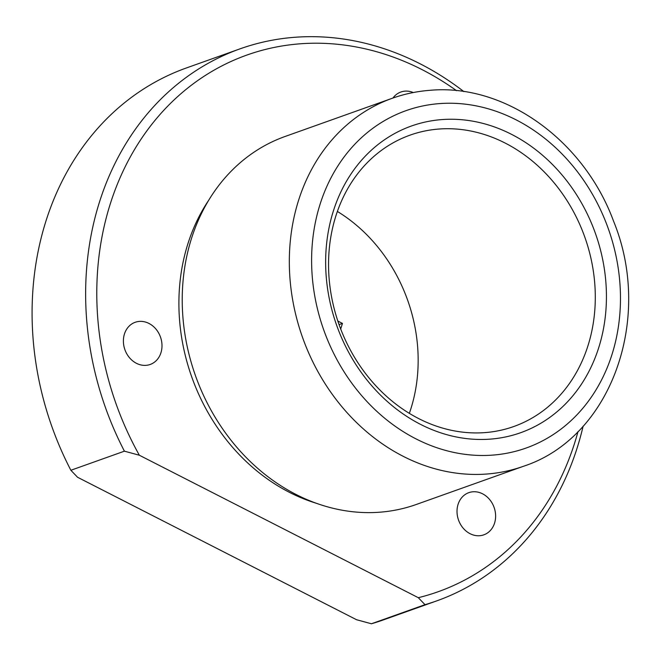 <?xml version="1.0" encoding="UTF-8"?>
<svg xmlns="http://www.w3.org/2000/svg" width="661" height="661" viewBox="0 0 661 661"><rect width="100%" height="100%" fill="white"/><g stroke="black" fill="none" stroke-linecap="round" stroke-linejoin="round"><path stroke-width="0.99" d="M145.965 365.343A22.383 18.88 70.4 0 0 150.212 364.459A22.383 18.88 70.4 0 0 161.218 339.49A22.383 18.88 70.4 0 0 139.421 321.403A22.383 18.88 70.4 0 0 135.183 322.287A22.383 18.88 70.4 0 0 124.169 347.256A22.383 18.88 70.4 0 0 145.965 365.343M578.02 431.534A284.874 240.265 70.4 0 1 418.306 597.693L424.998 604.675A293.013 247.131 70.4 0 0 436.723 600.882A293.013 247.131 70.4 0 0 583.118 426.18M463.848 91.59A293.013 247.131 70.4 0 0 295.5 37.231A293.013 247.131 70.4 0 0 239.951 48.873A293.013 247.131 70.4 0 0 124.417 451.174L139.347 455.231A284.874 240.265 70.4 0 1 300.813 43.758A284.874 240.265 70.4 0 1 456.511 90.664M239.951 48.873L186.402 67.959A293.013 247.131 70.4 0 0 70.867 470.268L77.552 477.259L356.519 619.712L371.441 623.769A293.013 247.131 70.4 0 0 383.173 619.977L436.723 600.882M371.441 623.769L424.998 604.675M70.867 470.268L124.417 451.174M409.341 413.356A154.649 130.432 70.4 0 0 337.366 211.446M484.53 432.641A154.649 130.432 70.4 0 0 513.845 426.494A154.649 130.432 70.4 0 0 589.918 254.006A154.649 130.432 70.4 0 0 439.309 129.011A154.649 130.432 70.4 0 0 409.994 135.158A154.649 130.432 70.4 0 0 333.929 307.646A154.649 130.432 70.4 0 0 484.53 432.641M489.842 439.16A162.788 137.29 70.4 0 0 604.41 269.358A162.788 137.29 70.4 0 0 442.242 119.558A162.788 137.29 70.4 0 0 327.674 289.361A162.788 137.29 70.4 0 0 489.842 439.16M392.213 98.291L285.106 136.472A195.342 164.754 70.4 0 0 189.021 354.354A195.342 164.754 70.4 0 0 379.257 512.242A195.342 164.754 70.4 0 0 416.29 504.475L523.388 466.302C611.285 437.698 653.555 318.495 613.491 220.997C583.944 140.669 505.409 83.592 430.451 90.276C417.289 91.235 404.54 93.903 392.213 98.291A195.342 164.754 70.4 0 0 296.12 316.181A195.342 164.754 70.4 0 0 486.356 474.061A195.342 164.754 70.4 0 0 523.388 466.302M208.579 200.44A189.649 159.945 70.4 0 0 316.545 503.343M418.306 597.693L139.347 455.231M473.045 491.776A22.383 18.88 70.4 0 0 468.798 492.668A22.383 18.88 70.4 0 0 457.792 517.629A22.383 18.88 70.4 0 0 479.589 535.724A22.383 18.88 70.4 0 0 483.835 534.832A22.383 18.88 70.4 0 0 494.841 509.862A22.383 18.88 70.4 0 0 473.045 491.776M413.265 92.54A22.383 18.88 70.4 0 0 405.094 91.135A22.383 18.88 70.4 0 0 400.847 92.028A22.383 18.88 70.4 0 0 392.956 98.026M337.829 321.048L342.456 323.411L340.696 329.029M342.456 323.411L339.06 324.617M492.222 455.14A179.065 151.022 70.4 0 0 618.242 268.358A179.065 151.022 70.4 0 0 439.862 103.579A179.065 151.022 70.4 0 0 313.835 290.361A179.065 151.022 70.4 0 0 492.222 455.14"/></g></svg>
